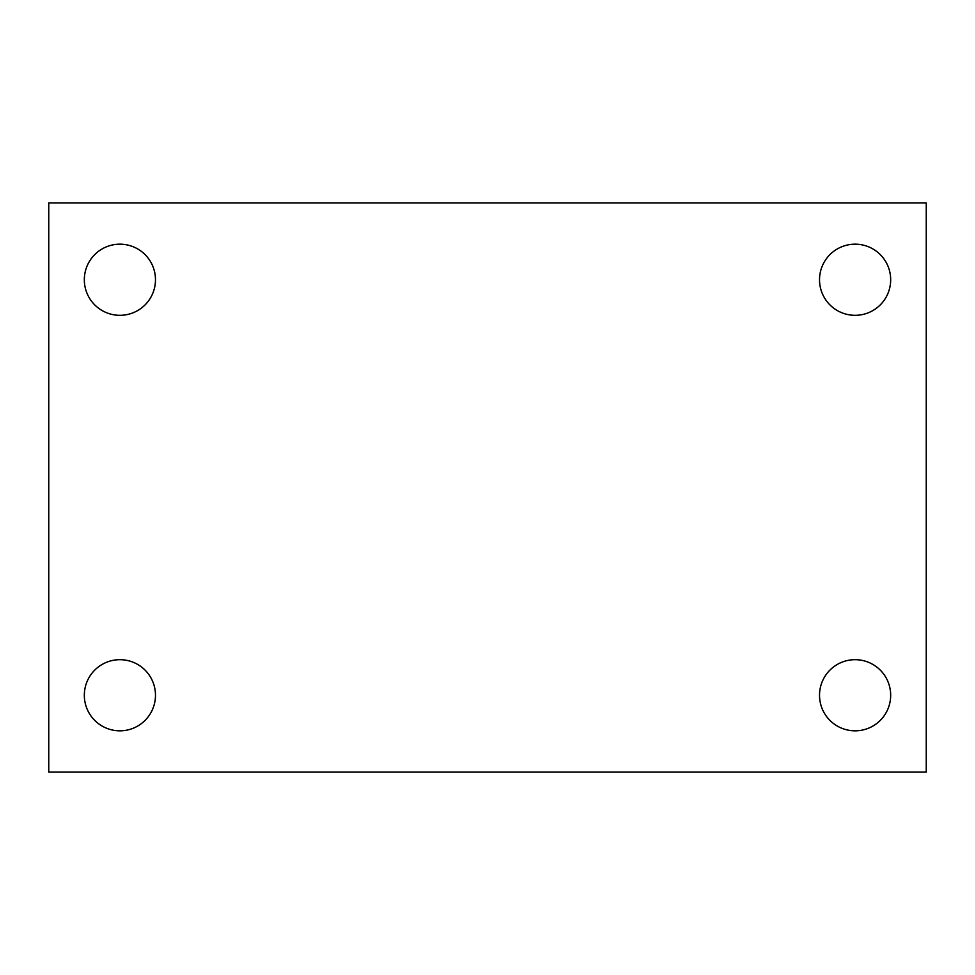 <?xml version="1.0" encoding="UTF-8"?>
<svg xmlns="http://www.w3.org/2000/svg" width="975" height="975" viewBox="0 0 975 975"><rect width="100%" height="100%" fill="white"/><g stroke="black" fill="none" stroke-linecap="round" stroke-linejoin="round"><path stroke-width="1.46" d="M48.75 772.09L48.75 202.91L926.25 202.91L926.25 772.09L48.75 772.09M119.901 730.823A35.575 35.575 0 0 0 155.476 695.248A35.575 35.575 0 0 0 119.901 659.685A35.575 35.575 0 0 0 84.325 695.248A35.575 35.575 0 0 0 119.901 730.823M855.099 730.823A35.575 35.575 0 0 0 890.675 695.248A35.575 35.575 0 0 0 855.099 659.685A35.575 35.575 0 0 0 819.524 695.248A35.575 35.575 0 0 0 855.099 730.823M855.099 315.315A35.575 35.575 0 0 0 890.675 279.752A35.575 35.575 0 0 0 855.099 244.177A35.575 35.575 0 0 0 819.524 279.752A35.575 35.575 0 0 0 855.099 315.315M119.901 315.315A35.575 35.575 0 0 0 155.476 279.752A35.575 35.575 0 0 0 119.901 244.177A35.575 35.575 0 0 0 84.325 279.752A35.575 35.575 0 0 0 119.901 315.315"/></g></svg>
